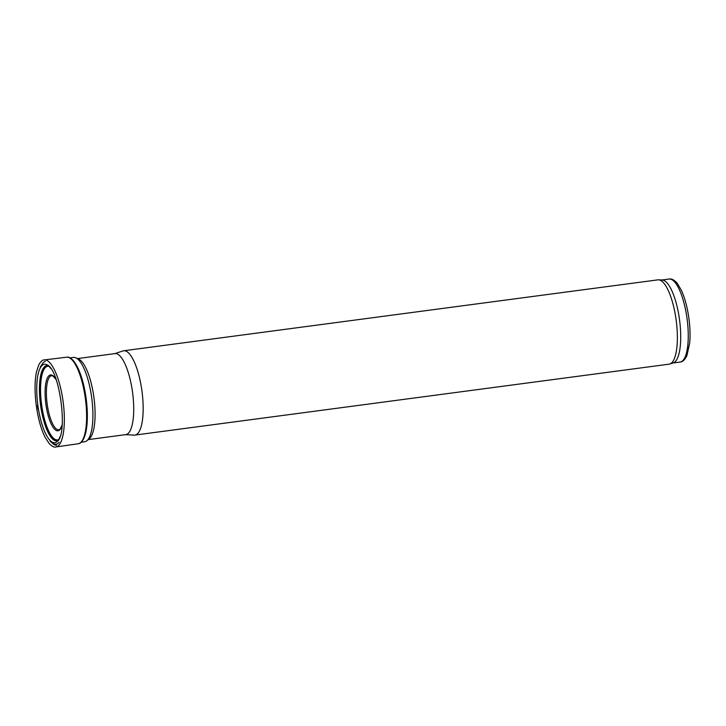 <?xml version="1.0" encoding="UTF-8"?>
<svg xmlns="http://www.w3.org/2000/svg" width="726" height="726" viewBox="0 0 726 726"><rect width="100%" height="100%" fill="white"/><g stroke="black" fill="none" stroke-linecap="round" stroke-linejoin="round"><path stroke-width="1.09" d="M73.417 357.446A42.525 12.787 82.4 0 1 73.444 357.437A42.525 12.787 82.4 0 1 75.849 357.836A42.525 12.787 82.4 0 1 91.721 397.912A42.525 12.787 82.4 0 1 86.857 440.746A42.525 12.787 82.4 0 1 84.643 441.753L81.258 442.207M75.849 357.836L78.698 359.107A40.865 12.288 82.4 0 1 93.944 397.621A40.865 12.288 82.4 0 1 89.271 438.776L86.857 440.746M114.989 353.598A40.865 12.288 82.4 0 1 115.017 353.598A40.865 12.288 82.4 0 1 132.577 392.494A40.865 12.288 82.4 0 1 125.77 434.62L88.263 439.602M114.681 353.644L123.012 350.93A42.525 12.787 82.4 0 1 123.683 350.776A42.525 12.787 82.4 0 1 123.71 350.767A42.525 12.787 82.4 0 1 141.978 391.241A42.525 12.787 82.4 0 1 134.9 435.083A42.525 12.787 82.4 0 1 134.183 435.11L125.435 434.665M123.71 350.767L657.91 279.855A42.525 12.787 82.4 0 1 657.91 279.855A42.525 12.787 82.4 0 1 658.627 279.819A42.525 12.787 82.4 0 1 676.187 320.329A42.525 12.787 82.4 0 1 669.799 364.007A42.525 12.787 82.4 0 1 669.1 364.171L134.9 435.083M658.627 279.819L662.266 280.009A41.863 12.587 82.4 0 1 679.545 319.876A41.863 12.587 82.4 0 1 673.265 362.882L669.799 364.007M59.187 442.252A41.2 12.387 82.4 0 1 51.573 442.334M669.073 279.038A41.863 12.587 82.4 0 1 669.1 279.038A41.863 12.587 82.4 0 1 687.086 318.877A41.863 12.587 82.4 0 1 680.117 362.038L672.929 362.991M37.561 405.707A39.966 12.015 82.4 0 1 37.489 405.208L38.106 409.31A39.966 12.015 82.4 0 1 37.561 405.707M44.331 359.915A43.905 13.204 82.4 0 1 63.126 401.714A43.905 13.204 82.4 0 1 55.884 446.962C54.514 447.606 52.354 446.563 49.386 443.849L45.121 437.351C41.055 429.102 38.115 418.53 36.3 405.634C34.594 392.439 34.639 381.232 36.445 372.002L38.868 364.624C41.019 361.221 42.843 359.651 44.331 359.915L66.656 357.201A43.66 13.132 82.4 0 1 85.396 398.755A43.66 13.132 82.4 0 1 78.145 443.767L55.884 446.962M70.731 358.617A42.78 12.859 82.4 0 1 86.158 398.656A42.78 12.859 82.4 0 1 81.711 441.335M62.164 424.783L60.158 429.048L58.942 429.801A27.298 8.204 82.4 0 1 47.852 408.275A27.298 8.204 82.4 0 1 47.154 403.892A27.298 8.204 82.4 0 1 51.764 375.687L53.134 376.104L56.174 379.689M62.146 425.037A28.178 8.476 82.4 0 1 46.573 408.529A28.178 8.476 82.4 0 1 45.865 404.064A28.178 8.476 82.4 0 1 47.099 378.6A28.178 8.476 82.4 0 1 56.093 379.453M58.67 439.584A37.162 11.171 82.4 0 1 42.172 408.502A37.162 11.171 82.4 0 1 41.591 404.654A37.162 11.171 82.4 0 1 48.941 366.312M58.434 439.983A37.489 11.271 82.4 0 1 41.872 408.547A37.489 11.271 82.4 0 1 41.3 404.691A37.489 11.271 82.4 0 1 48.606 365.995M58.162 440.392A37.97 11.416 82.4 0 1 41.092 408.711A37.97 11.416 82.4 0 1 40.511 404.799A37.97 11.416 82.4 0 1 48.243 365.668M60.04 436.662A39.558 11.897 82.4 0 1 57.182 441.526A39.558 11.897 82.4 0 1 38.469 409.264A39.558 11.897 82.4 0 1 37.852 405.153A39.558 11.897 82.4 0 1 46.999 364.824A39.558 11.897 82.4 0 1 51.029 368.781M45.366 361.267L43.306 362.474L40.302 366.966M50.158 441.208L54.223 444.757L56.528 445.392M70.059 357.891L73.444 357.437M77.51 358.58L115.017 353.598M661.912 279.991L669.1 279.038C671.604 278.521 674.336 279.982 677.304 283.421L681.369 290.264C684.827 297.851 687.322 307.162 688.874 318.188C690.072 327.145 690.344 335.367 689.7 342.863L686.878 355.686C684.899 359.778 682.649 361.893 680.117 362.038M66.656 357.201C68.834 356.738 71.32 358.19 74.116 361.557L78.099 368.354C81.784 376.422 84.452 386.395 86.113 398.275C87.692 410.317 87.764 420.799 86.34 429.728L84.198 437.633C82.374 441.608 80.35 443.65 78.145 443.767M46.999 364.824C59.659 368.835 68.362 434.348 57.182 441.526"/></g></svg>
